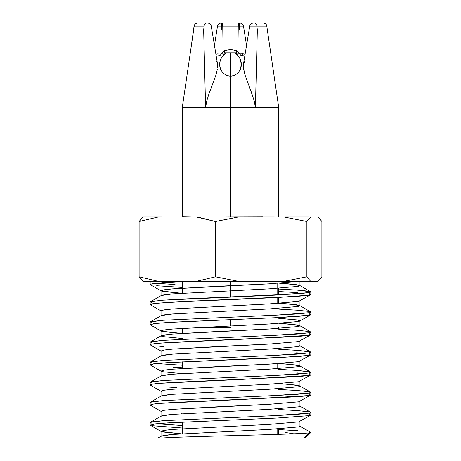<?xml version="1.0" encoding="UTF-8"?>
<svg xmlns="http://www.w3.org/2000/svg" width="461" height="461" viewBox="0 0 461 461"><rect width="100%" height="100%" fill="white"/><g stroke="black" fill="none" stroke-linecap="round" stroke-linejoin="round"><path stroke-width="0.69" d="M222.657 55.948L225.729 53.09L230.5 53.09L230.5 76.336L226.023 75.241L222.749 72.694L220.715 69.536L219.753 66.154L219.753 62.667L220.715 59.215L222.657 55.948M207.617 23.05L206.643 23.05A3.613 2.57 90 0 0 204.102 26.098L194.081 26.098C194.53 24.22 195.723 23.206 197.648 23.05M278.698 217.045L278.698 107.315L205.594 107.315L206.897 100.469L208.96 93.854L206.897 100.469L205.594 107.315L182.314 107.315L194.225 26.098L182.337 107.165M239.703 54.098L240.821 55.285L242.25 55.349A2.005 1.003 -92.3 0 1 243.166 53.309L235.271 53.13C237.265 54.34 238.942 56.369 240.285 59.21L241.241 62.656L241.247 66.136L240.279 69.536L238.251 72.694L234.977 75.241L230.5 76.336L230.5 216.987L262.632 216.895M243.154 53.309L243.172 53.309A2.005 1.003 87.7 0 0 242.25 55.349L245.108 54.726L240.821 55.285L239.224 53.47M193.343 107.315L205.594 107.315L203.664 30.023L211.887 30.023L203.664 30.023L205.594 107.315L255.406 107.315L257.336 30.023L249.113 30.023L257.336 30.023L256.898 26.098L249.735 26.098L256.898 26.098A3.613 2.57 -90 0 0 254.357 23.05L253.308 23.05L254.357 23.05A3.613 2.57 90 0 1 256.898 26.098L266.775 26.098A3.613 3.486 -90 0 0 263.329 23.05A3.613 3.486 90 0 1 266.775 26.098L267.374 30.023L266.775 26.098L256.898 26.098L257.336 30.023L267.374 30.023L257.336 30.023L255.406 107.315L254.109 100.475L250.698 90.252M221.689 30.023L221.689 26.098L239.311 26.098L239.155 23.05A3.613 0.916 90 0 0 238.251 26.098L237.899 51.62L238.089 30.023L222.911 30.023L222.749 26.098L221.689 26.098L221.689 23.05L221.073 23.05L239.927 23.05L239.311 23.05L239.311 30.023L244.123 30.023L238.089 30.023L239.311 30.023L239.311 26.098L238.251 26.098L238.089 30.023L221.689 30.023L222.911 30.023L223.101 51.62L222.749 26.098L238.251 26.098A3.613 0.916 -90 0 1 239.155 23.05L221.689 23.05L221.689 30.023L216.877 30.023L217.5 26.098L221.689 26.098L217.5 26.098C217.955 24.22 219.142 23.206 221.073 23.05M246.543 45.547L243.5 26.098L239.311 26.098L243.5 26.098C243.045 24.22 241.858 23.206 239.927 23.05M230.5 281.308L230.5 297.017L230.5 281.308M230.5 319.611L230.5 325.887L230.5 319.611M243.477 64.05L243.644 69.3L245.056 75.091L249.591 87.411L245.056 75.091L243.46 67.905M253.302 23.05C251.378 23.206 250.185 24.22 249.735 26.098L243.489 63.981L244.883 60.961M274.404 217.004L230.5 216.987L230.5 76.336L226.023 75.241L222.749 72.694L220.715 69.536L219.753 66.154L219.753 62.667L220.715 59.215C222.058 56.369 223.729 54.34 225.729 53.13L222.006 53.13L220.179 55.285L222.006 53.13L225.729 53.09L216.411 53.09L241.334 53.13M216.111 60.961L216.779 61.809M217.546 67.865L217.517 63.998L211.265 26.098C210.815 24.22 209.622 23.206 207.698 23.05M208.96 93.854L215.944 75.103L217.356 69.306L215.944 75.103L210.147 90.656M244.589 53.09L235.271 53.09L244.589 53.09M219.667 53.13L215.783 52.917M191.373 217.004L182.302 216.82L191.373 217.004M230.5 216.987L225.752 217.004M226.253 50.047L224.294 50.612L224.34 53.13L224.294 50.612L223.752 50.912L222.513 52.692L224.294 50.612L230.604 49.448L236.706 50.612L237.899 51.62L236.706 50.612L236.654 53.309L236.666 52.796L224.334 52.796A2.005 1.896 179.1 0 0 223.268 53.09A2.005 1.896 -0.9 0 1 224.334 52.796L236.666 52.796A2.005 1.896 0.9 0 1 237.732 53.09A2.005 1.896 -179.1 0 0 236.666 52.796L236.706 50.612L234.384 49.955M196.519 327.5L230.5 327.5L196.519 327.5M222.513 52.692L222.358 53.292M238.642 53.292L237.899 51.62M239.472 23.05L221.176 23.05M222.749 26.098A3.613 0.916 -90 0 0 221.845 23.05A3.613 0.916 90 0 1 222.749 26.098M262.136 23.05L254.357 23.05M275.661 107.315L278.686 107.315L266.775 26.098M245.338 52.842A2.005 0.957 67.8 0 0 245.056 54.536A2.005 0.957 -112.2 0 1 245.338 52.842L243.172 53.309M249.591 87.411L254.109 100.475L255.406 107.315L267.657 107.315M269.506 44.596L278.686 107.315M182.302 107.315L182.487 217.004M215.892 54.726L220.179 55.285L215.892 54.726M215.662 52.842A2.005 0.957 112.2 0 1 215.944 54.536A2.005 0.957 -67.8 0 0 215.662 52.842L218.088 53.315M203.664 30.023L193.626 30.023L203.664 30.023L204.102 26.098L203.664 30.023M182.314 107.315L185.339 107.315M197.711 23.05L207.686 23.05M207.519 23.05L198.864 23.05M197.671 23.05A3.613 3.486 90 0 0 194.225 26.098L204.102 26.098A3.613 2.57 -90 0 1 206.643 23.05L197.671 23.05A3.613 3.486 -90 0 0 194.225 26.098M241.362 64.396L240.279 69.536L238.251 72.694L234.977 75.241L230.5 76.336L230.5 53.09L235.271 53.09L238.343 55.954L240.285 59.21L241.362 64.534M310.616 432.337L308.766 432.914C295.853 434.579 188.03 436.296 163.494 437.933C188.03 436.296 295.853 434.579 308.766 432.914L310.749 432.527L305.326 437.95L303.851 437.95L308.772 432.931L303.851 437.95L163.58 437.95L305.228 437.95M277.747 434.395L277.747 428.926L277.747 434.395M277.747 368.679L277.747 363.66L277.747 368.679M277.747 303.413L277.747 297.512L277.747 303.413M277.747 295.005L277.747 283.331L277.747 295.005M151.755 302.664L150.367 301.811L163.592 300.151L274.946 295.132L309.245 292.62L309.245 295.132L310.829 294.504L310.829 291.997L309.245 292.62L297.172 293.876L185.691 298.901L163.592 300.151L151.675 301.408L150.171 302.036L150.171 304.548L151.905 303.874L156.573 303.24L186.411 301.379L297.143 296.388L309.245 295.132L309.245 292.62L310.633 291.773L297.408 290.113L278.698 289.024L299.973 290.297M303.459 290.591L309.769 291.467L310.829 291.997M175.076 284.546L157.956 283.354L175.076 284.546M182.302 287.428L156.688 285.739M297.431 292.62L278.698 291.536M278.698 429.6L297.466 430.689M182.193 425.486L156.302 423.763L182.193 425.486M150.298 425.221L155.08 423.895L169.406 422.783L278.594 417.96L309.245 415.626L309.245 413.114L309.245 415.626L310.812 415.067L310.829 412.491L309.245 413.114L297.172 414.37L274.946 415.626L163.592 420.645L151.675 421.901L150.171 422.53L150.171 425.03M278.698 409.518L297.408 410.607L309.325 411.857M150.517 405.254L151.075 404.47L155.737 403.744L173.082 402.482L298.313 396.714L309.245 395.544L309.245 393.031L309.245 395.544L310.818 394.962L310.829 392.409L309.245 393.031L297.172 394.288L274.946 395.544L163.592 400.563L151.675 401.819L150.171 402.447L150.171 404.96M278.698 389.436L297.408 390.525L309.325 391.775M176.488 387.54L167.257 386.992M151.755 385.5L150.309 385.062L151.104 384.382L155.83 383.65L173.129 382.4L298.498 376.62L309.245 375.461L309.245 372.949L309.245 375.461L310.829 374.833L310.829 372.327L309.245 372.949L297.172 374.205L274.946 375.461L163.592 380.481L151.675 381.737L150.171 382.365L150.171 384.877M151.755 382.993L150.367 382.14L163.592 380.481L274.946 375.461L309.245 372.949L310.633 372.102L297.408 370.442L278.698 369.353L297.408 370.442L309.325 371.699M156.279 363.516L182.302 365.245M151.755 365.417L151.755 364.144L151.755 365.417M182.302 367.751L173.445 367.29M305.003 373.589L297.022 372.92M150.298 364.974L150.672 364.432L155.887 363.562L169.965 362.502L298.296 356.549L309.245 355.379L309.245 352.867L309.245 355.379L310.829 354.751L310.829 352.244L309.245 352.867L297.172 354.123L274.946 355.379L163.592 360.398L151.675 361.655L150.171 362.283L150.171 364.795M151.755 362.911L150.367 362.058L163.592 360.398L274.946 355.379L309.245 352.867L310.633 352.02L297.408 350.36L278.698 349.271L297.408 350.36L309.325 351.616M163.828 346.597L156.613 345.975M304.715 353.478L296.584 352.809M310.593 331.914L310.829 332.162L309.245 332.784L309.245 335.297L310.731 334.513M278.698 329.189L297.408 330.278L309.325 331.534M309.245 312.702L309.245 315.215L310.829 314.586L310.829 312.08L309.245 312.702L297.172 313.958L274.946 315.215L163.592 320.234L151.675 321.49L150.171 322.118L150.171 324.63L155.351 323.455L172.097 322.21L275.027 317.721L297.184 316.471L309.245 315.215L309.245 312.702L310.633 311.855L299.731 305.545L298.59 306.427L268.936 308.939L172.645 313.958L161.269 315.583L150.367 321.893L163.592 320.234L274.946 315.215L309.245 312.702M278.698 309.106L297.408 310.195L309.325 311.452M150.286 344.886L150.966 344.252L155.57 343.514L171.653 342.321L298.999 336.415L309.245 335.297L309.245 332.784L297.172 334.041L274.946 335.297L163.592 340.316L151.675 341.572L150.171 342.2L150.171 344.713M310.564 217.045L318.188 217.045L321.882 221.505L321.882 276.813L318.136 281.308L310.61 281.308L306.87 276.813L306.87 221.505L310.564 217.045L318.188 217.045L321.882 221.505L321.882 276.813L318.136 281.308L310.61 281.308L306.87 276.813L284.091 281.308L238.268 281.308L215.489 276.813L196.449 281.308L158.158 281.308L139.118 276.813L142.864 281.308L310.61 281.308L284.091 281.308L306.87 276.813L306.87 221.505L310.564 217.045L309.268 217.045L310.564 217.045M142.812 217.045L139.118 221.505L139.118 276.813L139.118 221.505L157.916 217.045L196.691 217.045L215.489 221.505L215.489 276.813L215.489 221.505L237.985 217.045L284.374 217.045L306.87 221.505L284.374 217.045L235.047 217.045L237.985 217.045L215.489 221.505L197.815 217.045L156.279 217.045L157.916 217.045L139.118 221.505L142.812 217.045M309.314 217.004L285.071 217.004L309.314 217.004M143.031 217.004L285.336 217.045L143.031 217.004M150.211 284.362L150.453 284.737L150.211 284.362L152.372 283.699L156.152 283.204L186.054 281.308L162.502 282.662L150.476 284.183M293.818 433.813L285.019 432.447M310.766 432.447L299.731 426.033L298.59 426.921L268.936 429.433L172.645 434.452L161.269 436.077L158.037 437.95M151.755 423.158L150.367 422.305L163.592 420.645L274.946 415.626L309.245 413.114L310.633 412.267L299.731 405.951L298.59 406.838L268.936 409.351L172.645 414.37L161.269 415.995L150.367 422.305M151.755 403.075L150.367 402.223L163.592 400.563L274.946 395.544L309.245 393.031L310.633 392.184L299.731 385.869L298.59 386.756L268.936 389.268L172.645 394.288L161.269 395.913L150.367 402.223M151.755 342.828L150.367 341.976L163.592 340.316L274.946 335.297L309.245 332.784L310.633 331.937L299.731 325.622L298.59 326.509L268.936 329.021L172.645 334.041L161.269 335.666L150.367 341.976M151.755 322.746L150.367 321.893M298.578 281.308L268.936 283.838L216.768 286.344L172.645 288.857L164.047 289.779L161.039 290.741L161.039 295.766L164.047 294.798L172.645 293.876L268.936 288.857L298.59 286.344L299.961 285.722L296.953 284.76L279.614 283.215L288.356 283.838L299.731 285.463L298.59 286.344L268.936 288.857L172.645 293.876L161.269 295.501L150.367 301.811M299.961 305.804L299.961 300.785L298.59 301.408L268.936 303.92L172.645 308.939L164.047 309.861L161.039 310.823L161.039 315.848L164.047 314.88L172.645 313.958L268.936 308.939L298.59 306.427L299.961 305.804L296.953 304.842L279.614 303.292L288.356 303.92L299.731 305.545M182.302 338.495L162.41 336.553L161.039 335.931L164.047 334.963L172.645 334.041L216.768 331.534L268.936 329.021L298.59 326.509L299.961 325.887L296.953 324.924L279.614 323.374L288.356 324.002L299.731 325.622M310.633 352.02L299.731 345.704L298.59 346.591L268.936 349.104L172.645 354.123L161.269 355.748L150.367 362.058M299.961 366.051L299.961 361.032L298.59 361.655L268.936 364.167L216.768 366.674L172.645 369.186L164.047 370.108L161.039 371.07L161.039 376.09L164.047 375.127L172.645 374.205L268.936 369.186L298.59 366.674L299.961 366.051L296.953 365.089L279.614 363.539L288.356 364.167L299.731 365.786L298.59 366.674L268.936 369.186L172.645 374.205L161.269 375.83L150.367 382.14M299.961 386.134L299.961 381.114L298.59 381.737L268.936 384.249L172.645 389.268L164.047 390.19L161.039 391.153L161.039 396.172L164.047 395.21L172.645 394.288L268.936 389.268L298.59 386.756L299.961 386.134L296.953 385.171L279.614 383.621L288.356 384.249L299.731 385.869M162.042 437.95L160.728 437.95M159.679 437.95L158.354 437.95M161.039 431.317L161.039 436.337L164.047 435.374L172.645 434.452L268.936 429.433L298.59 426.921L299.961 426.298L299.961 421.279L298.59 421.901L268.936 424.414L172.645 429.433L164.047 430.355L161.039 431.317L162.41 431.94L181.386 433.83L161.258 431.571L163.298 430.482L172.645 429.433L268.936 424.414L298.59 421.901L310.639 415.217M161.039 416.254L164.047 415.292L172.645 414.37L268.936 409.351L298.59 406.838L299.961 406.216L299.961 401.197L298.59 401.819L268.936 404.332L216.768 406.838L172.645 409.351L164.047 410.273L161.039 411.235L161.039 416.254M161.039 356.013L164.047 355.045L172.645 354.123L268.936 349.104L298.59 346.591L299.961 345.969L299.961 340.95L298.59 341.572L268.936 344.085L216.768 346.591L172.645 349.104L164.047 350.026L161.039 350.988L161.039 356.013M278.698 281.308L283.359 281.308M286.333 281.308L288.148 281.308M299.955 281.308L299.961 285.722M161.039 290.741L162.41 291.369L181.386 293.254L161.258 290.995L163.298 289.911L172.645 288.857L268.936 283.838L298.665 281.308M278.698 318.297L296.953 319.905L299.961 320.868L298.59 321.49L268.936 324.002L172.645 329.021L164.047 329.943L161.039 330.906L162.41 331.534L181.386 333.418L161.258 331.159L163.298 330.076L172.645 329.021L268.936 324.002L298.59 321.49L299.742 321.115L297.702 320.032L278.698 318.297M161.039 371.07L162.41 371.699L181.386 373.583M181.386 413.748L182.302 413.805L181.386 413.748M245.298 437.95L224.928 437.95M211.622 437.95L198.968 437.95M193.073 437.95L177.692 437.95M304.98 437.95L302.963 437.95M291.34 437.95L272.094 437.95M150.361 405.179L161.258 411.489L163.298 410.399L172.645 409.351L268.936 404.332L298.59 401.819L310.639 395.135M150.361 385.096L161.258 391.406L163.298 390.317L172.645 389.268L268.936 384.249L298.59 381.737L310.639 375.052M309.245 355.379L277.355 357.776L167.101 362.68L153.507 363.85L150.384 365.031L161.258 371.324L163.298 370.235L172.645 369.186L268.936 364.167L298.59 361.655L310.639 354.976M150.361 344.932L161.258 351.242L163.298 350.158L172.645 349.104L268.936 344.085L298.59 341.572L310.639 334.893M150.361 304.767L161.258 311.077L163.298 309.994L172.645 308.939L268.936 303.92L298.59 301.408L310.639 294.729M290.234 281.308L272.555 281.308M248.37 281.308L239.478 281.308M224.38 281.308L221.124 281.308M211.991 281.308L202.984 281.308M309.245 295.132L277.263 297.535L169.089 302.307L154.383 303.494L150.303 304.733M309.245 315.215L277.291 317.617L167.648 322.481L153.957 323.628L150.372 324.855L161.258 331.159M309.245 335.297L243.425 339.169L159.777 343.117M309.245 375.461L241.328 379.42L158.861 383.356M309.245 395.544L241.737 399.485L159.12 403.421M309.245 415.626L277.476 418.018L167.481 422.904L153.813 424.057L150.499 425.33M151.755 425.664L182.302 427.998M238.268 281.308L215.489 276.813L196.449 281.308L238.268 281.308M158.158 281.308L139.118 276.813L142.864 281.308L158.158 281.308M191.494 44.596L194.081 26.098M266.919 26.098C266.47 24.22 265.277 23.206 263.352 23.05M278.698 288.292L278.698 294.959L278.698 288.292M278.698 297.466L278.698 303.355L278.698 297.466M278.698 328.457L278.698 327.5M214.457 45.547L216.877 30.023M182.302 281.498L182.302 293.196L182.302 281.498M182.302 328.336L182.302 333.361M182.302 361.822L182.302 368.5M182.302 422.069L182.302 433.766M310.829 332.162L310.829 334.674M150.171 281.308L150.171 284.466M278.698 428.868L278.698 434.366M310.633 372.102L299.731 365.786M310.633 291.773L299.731 285.463M161.039 335.931L161.039 330.906M299.961 325.887L299.961 320.868M161.258 431.571L150.361 425.261M299.742 321.115L310.639 314.811M161.258 290.995L150.361 284.685"/></g></svg>

